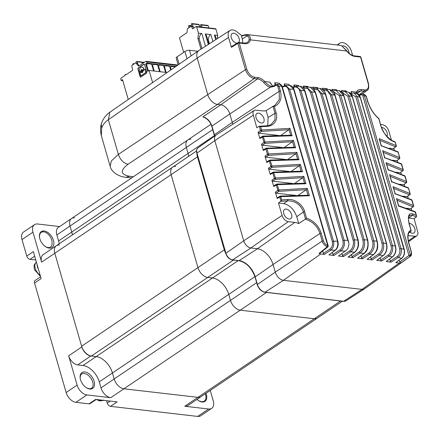 <?xml version="1.0" encoding="UTF-8"?>
<svg xmlns="http://www.w3.org/2000/svg" width="440" height="440" viewBox="0 0 440 440"><rect width="100%" height="100%" fill="white"/><g stroke="black" fill="none" stroke-linecap="round" stroke-linejoin="round"><path stroke-width="0.66" d="M86.724 387.926L89.243 388.762L90.921 388.591L92.318 387.591L93.076 385.853L93.115 383.576L92.422 381.013L91.086 378.45L89.249 376.189L87.126 374.473L84.271 373.357L82.643 373.439L81.18 374.336L80.333 375.986L80.163 377.603M89.793 389.037A9.565 5.88 -124 0 1 86.9 388.025A9.565 5.88 -124 0 1 80.174 378.076A9.565 5.88 -124 0 1 84.859 371.943A9.565 5.88 -124 0 1 94.133 381.277A9.565 5.88 -124 0 1 89.793 389.037M45.903 246.895L47.965 247.583L49.605 247.489L51.117 246.565L52.036 244.865L51.981 240.719C50.397 235.769 47.663 232.788 43.775 231.781L42.048 231.902L40.562 232.87L39.672 234.603L39.507 237.171M53.449 240.328A9.565 5.88 -124 0 1 46.217 247.082A9.565 5.88 -124 0 1 39.842 238.755A9.565 5.88 -124 0 1 39.49 237.127A9.565 5.88 -124 0 1 44.847 231.11A9.565 5.88 -124 0 1 53.449 240.328M206.047 393.289A9.565 5.88 -124 0 1 202.026 402.012A9.565 5.88 -124 0 1 199.133 401A9.565 5.88 -124 0 1 196.977 399.416M198.907 400.868L201.647 401.753L203.445 401.583L204.98 400.587L205.865 398.86L206.003 396.589L205.288 393.8M59.648 226.551L37.543 223.999A10.071 6.188 56 0 0 34.502 224.648A10.071 6.188 56 0 0 32.973 232.166L41.63 262.152L54.797 253.259L81.829 346.913A9.295 5.709 56 0 0 90.844 355.982L96.168 356.598A16.786 10.312 -124 0 1 112.437 372.972L114.169 378.972A10.071 6.188 56 0 0 123.926 388.795L197.956 397.353A10.071 6.188 56 0 0 200.998 396.699A10.071 6.188 -124 0 1 197.956 397.353L123.926 388.795A10.071 6.188 -124 0 1 114.169 378.972L112.437 372.972A16.786 10.312 56 0 0 96.168 356.598L91.394 356.048A10.071 6.188 -124 0 1 81.631 346.22L54.797 253.259A10.071 6.188 -124 0 1 56.326 245.74A10.071 6.188 56 0 0 54.797 253.259L171.127 174.658A10.071 6.188 -124 0 1 172.651 167.139A10.071 6.188 -124 0 1 175.692 166.49M74.591 217.861A10.071 6.188 56 0 0 71.55 218.51A10.071 6.188 56 0 0 70.021 226.028L71.753 232.023A16.786 10.312 -124 0 1 72.364 234.9A16.786 10.312 56 0 0 71.753 232.023L70.021 226.028A10.071 6.188 -124 0 1 71.55 218.51L187.875 139.915A10.071 6.188 -124 0 1 190.916 139.26M59.367 245.086A10.071 6.188 56 0 0 56.326 245.74L172.651 167.139A10.071 6.188 56 0 0 171.127 174.658L197.956 267.625L171.127 174.658L197.461 156.86A10.071 6.188 -124 0 1 197.005 153.929M81.829 346.913L68.662 355.812A9.295 5.709 56 0 0 77.671 364.881L83.001 365.497L212.493 277.998L207.719 277.447A10.071 6.188 -124 0 1 197.956 267.625A10.071 6.188 56 0 0 207.719 277.447L212.493 277.998A16.786 10.312 -124 0 1 228.762 294.377L230.494 300.372L228.762 294.377L99.27 381.87L100.997 387.871A10.071 6.188 56 0 0 110.759 397.694L240.257 310.195A10.071 6.188 -124 0 1 230.494 300.372A10.071 6.188 56 0 0 240.257 310.195L314.281 318.752L240.257 310.195L266.524 292.446M68.662 355.812L77.121 385.11L66.143 392.524L34.551 283.063L41.135 278.614L33.347 251.625L26.763 256.075L22 239.58L32.973 232.166M56.326 245.74L43.153 254.639A10.071 6.188 56 0 0 41.63 262.152M59.197 243.799A16.786 10.312 56 0 0 58.586 240.922L188.078 153.428L186.351 147.428A10.071 6.188 -124 0 1 187.875 139.915A10.071 6.188 56 0 0 186.351 147.428L188.078 153.428A16.786 10.312 -124 0 1 188.694 156.305A16.786 10.312 -124 0 0 188.078 153.428L214.418 135.63A16.786 10.312 -124 0 1 214.549 136.114M71.55 218.51L58.377 227.409A10.071 6.188 56 0 0 56.854 234.927L58.586 240.922M340.549 301.004L314.281 318.752A10.071 6.188 56 0 0 317.323 318.104A10.071 6.188 -124 0 1 314.281 318.752L184.784 406.252L208.665 409.007A10.071 6.188 56 0 0 211.706 408.359A10.071 6.188 56 0 0 213.23 400.84L210.232 390.456M184.784 406.252A10.071 6.188 56 0 0 187.825 405.598L342.326 301.208M208.665 409.007L197.692 416.427L110.528 406.351L117.117 401.902L95.623 399.416L89.04 403.865L75.906 402.347L86.878 394.933L110.759 397.694M99.27 381.87A16.786 10.312 56 0 0 83.001 365.497M77.121 385.11A10.071 6.188 56 0 0 86.878 394.933M34.502 224.648L23.524 232.062A10.071 6.188 56 0 0 22 239.58M26.763 256.075A3.355 2.062 56 0 0 30.014 259.347L35.767 260.013M197.692 416.427A10.071 6.188 56 0 0 200.734 415.773L211.706 408.359M106.585 400.686L107.278 403.073A3.355 2.062 56 0 0 110.528 406.351M89.04 403.865A3.355 2.062 56 0 0 90.052 403.651L96.217 399.487M66.143 392.524A10.071 6.188 56 0 0 75.906 402.347M40.612 276.804L35.057 280.561A3.355 2.062 56 0 0 34.551 283.063M286.248 209.11A5.539 3.405 -124 0 1 291.159 213.312A5.539 3.405 -124 0 1 290.78 218.647A5.539 3.405 -124 0 1 289.108 219.005A5.539 3.405 -124 0 1 284.196 214.803A5.539 3.405 -124 0 1 284.576 209.468A5.539 3.405 -124 0 1 286.248 209.11M409.107 223.333A5.539 3.405 -124 0 1 409.464 223.35A5.539 3.405 -124 0 1 414.375 227.552A5.539 3.405 -124 0 1 413.996 232.887A5.539 3.405 -124 0 1 412.324 233.25A5.539 3.405 -124 0 1 409.877 232.15M258.55 113.146A5.539 3.405 -124 0 1 263.461 117.348A5.539 3.405 -124 0 1 263.082 122.683A5.539 3.405 -124 0 1 261.41 123.041A5.539 3.405 -124 0 1 256.498 118.839A5.539 3.405 -124 0 1 256.878 113.504A5.539 3.405 -124 0 1 258.55 113.146M381.507 127.369A5.539 3.405 -124 0 1 381.766 127.386A5.539 3.405 -124 0 1 386.414 131.082A5.539 3.405 -124 0 1 386.815 136.428M342.166 46.03A5.539 3.405 -124 0 1 343.404 45.892A5.539 3.405 -124 0 1 349.019 53.196M237.21 43.137A5.539 3.405 -124 0 1 236.654 43.12A5.539 3.405 -124 0 1 231.748 38.918A5.539 3.405 -124 0 1 232.128 33.583A5.539 3.405 -124 0 1 233.799 33.226A5.539 3.405 -124 0 1 238.557 37.12A5.539 3.405 -124 0 1 238.656 42.488M241.824 35.646L236.847 31.763A9.24 5.676 -124 0 0 229.999 30.459L198.82 50.54A10.059 6.182 -124 0 0 197.225 58.091L228.536 37.4A9.24 5.676 -124 0 1 229.999 30.459M242.468 35.376L242.022 36.185L241.549 36.476L242.033 35.651M294.822 222.42L288.255 221.661C285.406 221.012 283.344 218.939 282.073 215.441L278.482 202.994L283.74 203.599C289.718 205.029 294.058 209.391 296.747 216.695L298.733 223.575A17.116 10.516 -124 0 0 294.822 222.42L257.444 248.754L250.872 247.995C247.577 247.242 245.19 244.838 243.716 240.79L214.808 140.624L214.473 138.474L214.77 136.637L215.936 135.108M411.169 230.505L409.239 223.812C408.403 219.643 408.177 217.536 408.551 217.498L409.585 215.264L412.528 215.243L408.859 218.064L414.117 218.669L418 232.975L417.747 234.564L416.851 235.807L415.773 236.269L408.056 235.67M260.326 137.698L259.87 138.518L258.055 132.22L259.028 133.199L261.514 131.351L260.524 130.383A1.007 0.369 -16.1 0 1 261.624 130.026L260.667 126.715L259.32 126.214L256.757 127.721L252.874 113.416L253.127 111.826L253.902 110.688L255.096 110.127L262.862 110.886A17.116 10.516 -124 0 0 266.139 110.655L268.103 117.447L267.718 125.664M380.573 124.493L382.618 124.729C385.468 125.384 387.53 127.457 388.8 130.955L391.501 140.316M339.279 43.61A9.24 5.676 -124 0 1 339.845 43.159A9.24 5.676 -124 0 1 351.527 51.612L352.638 55.446M337.81 45.045L339.273 43.599L337.15 44.968M231.847 46.503L231.391 47.317L228.525 37.395M241.549 36.476L242.281 39.012A10.071 6.188 -124 0 1 242.682 42.95M410.322 256.388L364.557 288.805A8.393 5.154 -124 0 1 361.961 289.388L283.399 280.308A8.393 5.154 -124 0 1 275.264 272.118L273.059 264.473A16.115 9.9 56 0 0 257.444 248.754M232.727 124.306A16.115 9.9 56 0 0 232.271 122.353L229.845 113.955A9.394 5.77 56 0 0 220.737 104.792M197.219 58.091L207.752 94.589A10.065 6.182 -124 0 0 217.509 104.412L220.737 104.786L257.477 78.909C259.639 79.217 261.74 80.421 263.769 82.528C265.815 85.063 267.966 86.642 270.232 87.263L271.101 86.361C269.049 85.646 266.943 84.04 264.77 81.543L263.769 82.528M340.054 45.304L246.213 34.458L248.094 35.046C250.019 36.245 250.795 37.851 250.437 39.875L346.687 51.002L341.831 45.881L340.076 45.315L342.188 46.096M282.073 215.441L243.716 240.79M250.872 247.995L288.255 221.661M305.541 219.076L306.515 218.108L304.639 211.607C302.951 204.996 295.141 198.764 287.843 199.485L287.711 200.816C295.295 200.833 300.553 204.551 303.485 211.965L305.541 219.076L298.733 223.575M278.482 202.994L280.957 201.168L279.752 196.999L280.225 196.169L277.365 197.725L277.184 198.495L275.363 192.198L276.342 193.177L278.828 191.329L277.838 190.361A1.007 0.369 -16.1 0 1 278.938 190.003L307.274 188.337L306.356 189.563L307.973 195.156M253.165 115.275L214.808 140.624M274.175 185.68L273.719 186.5L271.904 180.202L272.877 181.181L275.363 179.333L274.373 178.365A1.007 0.369 -16.1 0 1 275.473 178.007L303.815 176.341L302.891 177.568L304.507 183.161M270.716 173.685L270.259 174.504L268.439 168.207L269.418 169.186L271.904 167.338L270.913 166.37A1.007 0.369 -16.1 0 1 272.014 166.012L300.35 164.346L299.431 165.572L301.048 171.166M267.251 161.689L266.794 162.509L264.979 156.211L265.953 157.19L268.439 155.342L267.449 154.374A1.007 0.369 -16.1 0 1 268.548 154.017L296.89 152.35L295.966 153.577L297.583 159.17M263.791 149.694L263.335 150.513L261.514 144.215L262.493 145.195L264.979 143.347L263.989 142.379A1.007 0.369 -16.1 0 1 265.089 142.021L293.425 140.355L292.507 141.581L294.118 147.174M414.821 236.291L408.348 240.906M416.306 217.03L416.664 216.095L416.377 215.507L413.089 213.961L412.528 215.243L416.306 217.03L414.117 218.669M393.839 148.418L394.383 150.293M397.304 160.413L397.843 162.288M400.763 172.409L401.308 174.284M404.228 184.404L404.767 186.28M407.688 196.399L408.232 198.275M411.153 208.395L411.692 210.271M408.947 232.815L411.065 231.275L410.966 230.186C407.688 231.611 406.956 235.961 408.771 243.249L410.977 250.894C411.56 253.066 411.367 254.507 410.399 255.222L410.174 256.482L400.906 262.911A7.387 4.538 -124 0 1 399.344 263.06L395.764 262.642L401.841 258.236C404.228 256.036 405.042 253.121 404.283 249.491L360.393 97.444C359.2 94.853 358.16 93.638 357.275 93.803L360.195 97.3L360.179 97.785M268.103 117.447L275.022 113.344L274.995 119.79L271.194 124.416M266.139 110.655L272.998 106.326L275.022 113.344L276.172 112.987L274.329 106.601L272.998 106.326M248.094 35.046L247.104 35.888C248.743 36.735 249.392 38.016 249.056 39.743L250.437 39.875C249.64 42.653 247.819 43.929 244.97 43.709A1.007 0.704 -83.4 0 0 244.431 43.153L238.684 42.488A1.007 0.704 96.6 0 1 239.228 43.043L244.97 43.709M232.271 122.353L279.207 91.328L277.822 86.532C277.371 85.338 276.634 84.992 275.611 85.492A1.007 0.605 -123.5 0 1 275.754 84.75M274.329 106.601C280.165 103.637 282.189 98.422 280.406 90.97L279.207 91.328L279.329 99.49L274.945 105.325L272.998 106.337M305.415 219.181C312.642 221.485 317.488 226.248 319.952 233.481L273.059 264.473M322.691 250.998L323.389 253.407L324.363 254.392L320.782 253.974A7.387 4.538 -124 0 1 319.022 253.446L327.151 246.884C324.495 245.405 322.828 243.485 322.157 241.126L319.952 233.481L321.151 233.118C318.675 225.759 313.797 220.754 306.515 218.108M380.111 258.005L380.699 260.035L381.673 261.014L376.981 260.359M370.563 256.899L371.146 258.929L372.125 259.908L367.109 259.331L373.714 254.524C378.708 249.662 377.883 245.795 377.256 241.368L335.104 95.332C334.719 91.79 330.121 89.271 329.643 89.645L334.818 95.167L334.884 95.667M361.009 255.794L361.598 257.824L362.571 258.808L357.555 258.225L364.238 253.363C367.609 250.971 368.786 246.593 367.769 240.218L325.617 94.177C325.655 92.411 322.13 88.215 320.023 88.479L325.397 94.517M351.456 254.689L352.044 256.718L353.018 257.703L348.326 257.048M341.908 253.589L342.491 255.618L343.47 256.597L338.454 256.02L346.143 250.399M332.354 252.483L332.937 254.513L333.916 255.492L328.9 254.914L335.527 250.096C337.887 247.929 338.679 245.031 337.898 241.401L294.014 89.37C293.216 86.911 291.797 85.624 289.757 85.509L285.428 85.443M389.664 259.105L390.252 261.135L391.226 262.119L386.21 261.536L392.716 256.812C395.566 254.172 396.528 250.668 395.604 246.296L352.413 96.657C351.681 94.297 350.377 92.829 348.502 92.235L352.187 96.503L352.198 96.998M409.789 231.891L410.949 231.38M341.831 45.881L346.83 50.831C349.25 53.829 351.731 55.501 354.272 55.847L360.019 56.513A1.007 0.704 -83.4 0 1 360.564 57.068L368.143 83.342C368.676 84.519 368.555 87.813 367.934 88.248C367.175 89.447 366.025 89.997 364.48 89.898L361.262 89.524C358.919 89.314 357.247 90.178 356.246 92.114L356.301 93.22M366.85 90.607C368.577 89.898 369.116 87.533 368.456 83.507L360.872 57.233A1.007 0.369 163.9 0 0 360.564 57.068L354.816 56.403C351.901 55.957 349.195 54.159 346.687 51.002L346.511 51.007M351.758 92.983L351.186 91.531L351.241 93.17M399.218 260.211L399.718 261.949L400.906 262.911M346.704 91.812L346.242 90.959L346.517 91.773M342.161 91.795L341.638 90.425L341.688 92.015M336.974 90.382L336.688 89.854L336.853 90.359M332.596 90.668L332.084 89.32L332.123 90.684M327.459 89.353L327.14 88.748L327.327 89.331M323.076 89.617L322.531 88.22L322.564 89.485M317.916 88.259L317.587 87.648L317.779 88.248M313.527 88.528L312.983 87.114L313.016 88.413M308.336 87.098L308.033 86.543L308.209 87.093M303.963 87.401L303.43 86.009L303.485 87.615M298.909 86.229L298.485 85.437L298.749 86.218M294.454 86.372L293.876 84.904L293.937 86.564M289.542 85.487L288.932 84.337L289.344 85.487M285.021 85.492L284.328 83.804L284.394 85.613M279.956 84.304L279.378 83.232L279.757 84.293M275.704 84.788L274.774 82.698L274.934 85.288M319.022 253.446L319.589 253.44L327.85 246.906L327.151 246.884L327.729 245.669C325.567 244.64 324.11 243.001 323.356 240.768L321.151 233.118M270.732 83.831L269.83 82.126L272.872 86.334M269.83 82.126L264.77 81.543C262.543 79.228 260.238 77.908 257.862 77.572L254.639 77.198C254.018 77.434 250.569 75.57 249.97 74.613L248.045 72.127L246.813 69.317L239.228 43.043A1.007 0.369 163.9 0 0 237.864 43.395A1.007 0.621 -121.2 0 1 238.04 42.631A1.007 0.621 -121.2 0 1 238.332 42.575A1.007 0.704 96.6 0 1 238.684 42.488A1.007 1.007 0 0 0 238.035 42.631L231.566 46.552M287.843 199.485L281.809 199.953L280.957 201.168M259.028 133.199L278.487 135.449M280.946 135.383L288.899 129.712L261.514 131.351L261.624 130.026L289.966 128.359L292.105 135.779L263.538 136.664A1.007 0.369 163.9 0 0 262.438 137.022L262.642 136.246M262.493 145.195L281.947 147.444M293.425 140.355L295.57 147.774L267.003 148.66A1.007 0.369 163.9 0 0 265.903 149.017L266.107 148.242M265.953 157.19L285.411 159.44M296.89 152.35L299.03 159.77L270.463 160.655A1.007 0.369 163.9 0 0 269.363 161.013L269.572 160.237M269.418 169.186L288.871 171.435M300.35 164.346L302.495 171.765L273.928 172.651A1.007 0.369 163.9 0 0 272.828 173.008L273.031 172.232L270.44 173.734M272.877 181.181L292.336 183.431M303.815 176.341L305.954 183.761L277.387 184.646A1.007 0.369 163.9 0 0 276.287 185.004L276.496 184.228L273.9 185.73M276.342 193.177L295.796 195.426M277.64 197.676L277.354 197.731M307.274 188.337L309.419 195.756L280.852 196.642A1.007 0.369 163.9 0 0 279.752 196.999L277.184 198.495M410.548 208.692L413.27 206.751L410.548 208.692L406.307 208.203M402.842 196.207L407.407 196.614M407.418 196.609L409.492 194.838L407.083 196.697M399.382 184.212L403.623 184.701L406.346 182.76A1.007 1.007 0 0 0 406.698 181.681L405.147 176.325A1.007 0.369 163.9 0 0 405.036 176.209L387.926 169.68M406.34 182.749L403.623 184.701M395.918 172.216L400.158 172.706L402.886 170.764A1.007 1.007 0 0 0 403.233 169.686L401.687 164.329A1.007 0.369 163.9 0 0 401.572 164.214L384.466 157.685M402.875 170.753L400.158 172.706M396.699 160.71L399.421 158.769L396.699 160.71L392.458 160.221M388.993 148.225L393.558 148.632M393.569 148.627L395.637 146.856L393.234 148.715M367.483 101.536L367.549 101.041C370.029 108.581 373.775 114.455 378.78 118.674L380.622 125.059C383.554 133.21 387.343 138.474 391.991 140.855L395.241 142.269L396.193 145.58L395.637 146.856L379.775 140.333M413.089 213.961C408.749 212.636 407.413 215.875 409.09 223.68L409.013 224.158M260.667 126.715L266.739 126.379L266.09 125.917M266.739 126.379C274.005 126.264 278.339 119.719 276.172 112.987M391.991 140.855L391.534 140.327L395.148 141.906M271.497 86.427L271.101 86.361M277.822 86.532L279.026 86.168L277.068 84.332M383.411 255.525C386.595 252.56 387.668 248.611 386.623 243.689L343.954 95.854C343.046 92.917 341.457 91.218 339.196 90.767L343.695 95.695L386.364 243.529C387.425 248.633 386.326 252.665 383.075 255.613L376.986 260.353M342.161 92.505L347.809 96.212L349.223 95.887A295.466 108.735 -16.1 0 1 352.187 96.503L395.379 246.142C396.308 250.701 395.313 254.287 392.387 256.899L392.711 256.817M351.038 93.957L355.823 96.877L399.702 248.914C400.351 252.098 399.548 254.623 397.293 256.476L398.244 257.471C400.934 255.327 401.902 252.362 401.148 248.589L404.085 249.343C404.85 253.16 403.992 256.157 401.506 258.324L401.836 258.242M283.344 86.152L282.92 86.95C285.401 85.707 287.232 86.554 288.42 89.491L332.305 241.538C332.651 243.117 332.613 244.547 332.195 245.817C331.634 247.335 330.847 248.446 329.819 249.15L330.776 250.146C333.355 247.99 334.274 245.003 333.514 241.186L337.475 241.23C338.267 245.009 337.507 247.995 335.192 250.184L335.522 250.102M292.936 87.758C295.405 85.943 298.887 87.637 299.684 90.926L342.875 240.565C343.305 242.429 343.261 244.189 342.743 245.856C342.078 247.681 341.116 249.04 339.851 249.937L340.802 250.938C343.926 248.347 345.032 244.772 344.124 240.218L347.787 240.356L348.716 242.407L348.986 244.442L347.914 248.43L346.346 250.245L338.454 256.02M303.661 88.226L307.725 88.517L310.42 92.345L353.089 240.174C354.299 243.799 352.577 249.123 349.673 250.861L350.625 251.862C354.156 248.941 355.405 244.931 354.376 239.828L311.707 91.999L306.471 86.983C304.568 87.131 303.38 87.456 302.896 87.951M410.174 256.482L408.931 255.541L399.718 261.949M362.428 93.836L364.683 94.479L366.163 96.239L367.549 101.041M351.186 91.531L356.246 92.114L355.806 93.385M323.416 90.222L327.437 90.833L330.352 95.09L372.504 241.131C373.912 244.431 372.042 251.24 368.704 253.121L361.598 257.824M332.822 91.284L339.29 95.519L381.959 243.348C382.459 245.262 382.415 247.28 381.821 249.403C381.106 251.433 380.028 252.962 378.587 254.007L379.539 255.002C383.103 252.093 384.373 248.094 383.345 243.018L340.675 95.183L335.868 90.228M347.809 96.212L391 245.845C392.062 249.04 390.539 253.688 388.036 255.173L380.699 260.035M360.795 94.204L360.641 94.952C361.68 94.451 362.423 94.809 362.885 96.014L408.931 255.541A1.007 0.369 163.9 0 1 410.399 255.222L364.353 95.7A1.007 0.369 163.9 0 0 362.885 96.014M284.405 147.378L292.364 141.708L264.979 143.347L265.089 142.021L263.082 136.087A1.007 1.007 0 0 0 262.598 136.263M287.87 159.374L295.823 153.703L268.439 155.342L268.548 154.017L267.003 148.66L266.376 148.187L294.311 147.224L295.57 147.774M291.33 171.369L299.288 165.698L271.904 167.338L272.014 166.012L270.006 160.078M294.795 183.365L302.748 177.694L275.363 179.333L275.473 178.007L273.471 172.073M298.254 195.36L306.213 189.69L278.828 191.329L278.938 190.003L276.93 184.069M281.809 199.953L280.396 196.064A1.007 1.007 0 0 0 279.912 196.246M416.377 215.507L414.964 211.706M397.089 200.31L412.951 206.833L413.507 205.557A1.007 0.369 -16.1 0 1 413.622 205.673L412.071 200.316A1.007 0.369 163.9 0 0 411.961 200.2L394.851 193.672M397.727 151.729L398.112 152.218L381.002 145.69M379.528 139.48L379.165 138.672L396.193 145.58A1.007 0.369 -16.1 0 1 396.308 145.695L395.274 142.109M415.503 212.471A1.007 0.369 163.9 0 0 415.536 212.311A1.007 0.369 163.9 0 0 415.421 212.196L398.618 206.069L396.473 198.649L413.507 205.557L411.576 199.711M395.153 194.073L393.014 186.654L410.042 193.562L409.492 194.838L393.624 188.315M408.117 187.715L408.496 188.205L391.391 181.676M391.694 182.078L389.549 174.658L406.582 181.566L406.027 182.842L390.165 176.319M388.229 170.082L386.089 162.663L403.117 169.571L402.562 170.847L386.7 164.323M384.769 158.087L382.624 150.667L399.658 157.575L399.102 158.851L383.235 152.328M404.652 175.72L406.582 181.566A1.007 0.369 -16.1 0 1 406.698 181.681M401.192 163.724L403.117 169.571A1.007 0.369 -16.1 0 1 403.233 169.686M327.85 246.906L327.85 246.906A1.007 1.007 0 0 0 328.191 245.839A1.007 0.369 163.9 0 0 327.729 245.669L281.683 86.141L279.774 84.299M362.764 93.901L364.353 95.7A295.466 108.735 163.9 0 1 366.163 96.239A1.007 0.369 163.9 0 1 366.339 96.382L367.725 101.178C370.222 108.691 373.929 114.461 378.84 118.492M332.305 241.538L333.514 241.186L289.63 89.144L285.593 85.459M289.856 85.509L293.706 89.205L293.799 89.711M342.875 240.565L344.124 240.218L300.933 90.58L296.17 86.147M295.966 86.141L292.936 87.186M348.7 242.347L304.986 90.899C303.738 87.83 302.132 86.29 300.163 86.279L304.766 91.24M310.266 87.258L315.183 92.235L315.271 92.741M310.42 92.345L311.707 91.999L315.134 92.235L357.803 240.064C358.875 245.146 357.825 249.167 354.651 252.126L354.976 252.043M353.018 257.703L360.019 253.072C363.963 249.849 365.354 245.399 364.199 239.729L362.879 240.07C363.918 245.174 362.648 249.178 359.062 252.076L360.019 253.072L364.21 253.347M313.791 89.166L317.993 89.909L320.727 94.034L322.047 93.693A295.466 108.735 163.9 0 1 325.303 94.012L367.455 240.053L364.199 239.729L322.047 93.693L316.355 88.11L313.269 88.633M367.549 240.559L367.455 240.053C368.649 245.707 367.466 250.173 363.908 253.451L357.555 258.225M368.704 253.121L369.655 254.117C373.61 250.883 375.007 246.439 373.846 240.79L372.499 241.131M330.352 95.09L331.694 94.754A295.466 108.735 163.9 0 1 334.818 95.167L376.97 241.203L373.846 240.79L331.694 94.754L326.172 89.188L322.856 89.705M377.036 241.709L376.97 241.203C378.164 246.879 376.965 251.35 373.379 254.617L373.714 254.529M388.036 255.173L388.993 256.173C392.183 253.589 393.322 250.036 392.414 245.514L349.223 95.887L345.081 91.482L341.275 92.257M399.702 248.914A1.007 0.369 -16.1 0 1 401.043 248.573L357.264 96.553L354.024 92.961L350.543 93.544M309.419 195.756L308.159 195.206L280.396 196.086M305.954 183.761L304.695 183.211L276.936 184.09A1.007 1.007 0 0 0 276.447 184.25M302.495 171.765L301.235 171.215L273.471 172.095A1.007 1.007 0 0 0 272.987 172.255M299.03 159.77L297.77 159.22L270.012 160.094M292.105 135.779L290.846 135.229L263.082 136.103M289.966 128.359L289.041 129.586L290.659 135.179M398.316 205.667L398.618 206.069M396.473 198.649L396.781 199.243M382.624 150.667L382.932 151.261M386.089 162.663L386.392 163.257M389.549 174.658L389.857 175.252M393.014 186.654L393.316 187.248M395.384 246.637L395.379 246.142L392.414 245.514L391 245.845M217.388 38.583L217.718 35.382L215.903 29.084A0.671 0.468 -83.4 0 0 215.54 28.71L196.295 26.488A0.671 0.468 96.6 0 0 196.042 26.554L192.863 28.704A0.671 0.468 96.6 0 1 192.247 28.402L191.73 26.604A0.671 0.468 -83.4 0 0 191.12 26.301L187.638 28.65A0.671 0.468 -83.4 0 0 187.347 29.205L187.022 32.291A0.671 0.468 96.6 0 1 186.731 32.846L179.911 37.455A0.671 0.468 96.6 0 0 179.647 38.352L183.689 52.355M200.987 49.142L197.918 38.5L199.122 38.638L201.971 48.51M199.122 38.638C199.7 35.392 200.596 33.693 201.817 33.545L198.473 33.154L197.918 38.5M198.473 33.154L196.653 26.857A0.671 0.468 96.6 0 0 196.295 26.488M207.702 39.628L208.219 39.688L209.391 43.731M208.967 44.006L206.542 35.607L205.277 33.941L210.914 34.595C209.693 34.749 208.797 36.443 208.219 39.688M217.718 35.382L214.379 34.997L215.639 36.658L216.381 39.226M187.033 58.718L184.948 51.502L177.051 56.837L179.168 64.174M197.808 51.249L189.536 50.292L191.142 55.869M178.178 64.856L176.209 58.047A3.355 1.238 -16.1 0 1 177.051 56.837M184.948 51.502A3.355 1.238 -16.1 0 1 189.536 50.292M193.776 28.089L193.402 26.796A0.671 0.468 -83.4 0 0 193.034 26.428L192.313 23.947L199.122 24.734A0.671 0.468 -83.4 0 0 198.759 24.36L191.956 23.573A0.671 0.468 96.6 0 1 192.313 23.947M188.958 27.759L188.584 26.466A0.671 0.468 -83.4 0 1 188.848 25.57L188.903 25.531A0.671 0.468 96.6 0 1 189.492 25.762L190.02 27.044M208.84 27.94L208.219 25.784A0.671 0.468 -83.4 0 0 207.856 25.416L201.053 24.629A0.671 0.468 96.6 0 1 201.416 24.998L202.037 27.154M191.686 26.268L191.367 24.497A0.671 0.468 96.6 0 1 191.648 23.678L191.703 23.645A0.671 0.468 96.6 0 1 191.956 23.573M200.728 27L200.464 25.548A0.671 0.468 96.6 0 1 200.75 24.728L200.799 24.695A0.671 0.468 96.6 0 1 201.053 24.629M199.744 26.884L199.122 24.734M220.77 104.792L217.547 104.418L128.128 164.225C119.895 170.495 120.373 174.51 129.564 176.27L133.408 176.715M197.01 153.329L196.801 153.219C196.174 150.716 196.559 148.935 197.962 147.868A6.897 4.235 56 0 0 196.961 152.982L225.874 253.149A6.897 4.235 56 0 0 232.562 259.875L239.129 260.634L257.477 248.754L250.91 247.995A7.387 4.538 -124 0 1 243.755 240.79M364.892 288.569A8.393 5.154 -124 0 1 364.474 288.888A8.393 5.154 -124 0 1 361.999 289.394L283.437 280.313A8.393 5.154 -124 0 1 283.399 280.308L320.782 253.974M205.761 117.975L204.958 117.508M229.851 113.977L211.937 126.093C210.067 120.956 207.031 117.898 202.835 116.925L220.721 104.825M203.764 117.249L202.835 116.925M101.305 124.196C100.32 126.742 100.298 130.466 101.244 135.361L110.149 166.21L111.347 160.958L118.371 154.402L108.356 119.708L109.841 112.222C105.391 115.533 102.547 119.521 101.305 124.196L101.684 128.035C102.96 124.619 105.182 121.847 108.356 119.708L197.225 58.113M101.684 128.035L101.343 135.702M122.821 80.713L121.193 80.52L120.846 79.321A1.007 0.704 96.6 0 1 121.248 77.979L124.977 75.455A0.671 0.468 96.6 0 1 125.857 74.866L132.22 70.565A1.007 0.704 96.6 0 0 132.616 69.218L131.841 66.517A1.007 0.704 -83.4 0 1 132.237 65.175L135.333 63.085A1.007 0.704 -83.4 0 1 135.707 62.986A1.007 0.704 -83.4 0 1 136.081 63.201L137.275 63.338A1.007 0.704 -83.4 0 0 136.901 63.123L135.707 62.986M142.137 67.127A3.196 2.228 96.6 0 1 142.257 67.139L142.016 67.111A3.196 2.228 96.6 0 0 140.828 67.43A3.196 2.228 96.6 0 0 139.562 71.693L139.574 71.731A0.528 0.369 -83.4 0 0 140.058 71.968L140.586 71.616A0.528 0.369 -83.4 0 0 140.816 71.137A1.535 1.073 96.6 0 1 141.499 69.757A1.535 1.073 96.6 0 1 142.071 69.603A1.535 1.073 96.6 0 1 142.621 69.916A0.528 0.369 -83.4 0 0 143.011 69.971L143.539 69.619A0.528 0.369 -83.4 0 0 143.748 68.91L143.985 68.937A0.528 0.369 96.6 0 1 143.776 69.647L143.248 69.999A0.528 0.369 96.6 0 1 142.934 70.01M142.186 69.625A1.535 1.073 -83.4 0 0 141.735 69.784A1.535 1.073 -83.4 0 0 141.059 71.165A0.528 0.369 96.6 0 1 140.822 71.643L140.294 71.995A0.528 0.369 96.6 0 1 139.981 72.006M142.257 67.139A3.196 2.228 96.6 0 1 143.974 68.898M142.016 67.111A3.196 2.228 96.6 0 1 143.737 68.871M142.098 70.395A0.764 0.533 96.6 0 1 142.043 71.913A0.764 0.533 96.6 0 1 141.928 71.88M142.093 71.808A0.764 0.533 96.6 0 1 141.697 70.439A0.764 0.533 96.6 0 1 142.093 71.808M167.112 72.529L149.105 70.444L152.609 82.583M140.162 76.72L137.929 68.987A0.71 0.495 96.6 0 1 138.21 68.041L143.869 64.218A0.71 0.495 96.6 0 1 144.513 64.537L146.746 72.27A0.71 0.495 96.6 0 1 146.465 73.211L140.805 77.038A0.71 0.495 96.6 0 1 140.162 76.72L140.399 76.747A0.71 0.495 -83.4 0 0 140.663 77.099M121.193 80.52L122.513 79.635L128.238 99.473M149.105 70.444L147.785 71.335L145.668 63.987L146.982 63.096L175.896 66.44M136.081 63.201L138.259 65.863A1.007 0.704 96.6 0 0 138.628 66.083A1.007 0.704 96.6 0 0 139.007 65.978L145.717 61.441A1.007 0.704 96.6 0 1 146.091 61.342A1.007 0.704 96.6 0 1 146.636 61.897L146.982 63.096M144.249 64.18A0.71 0.495 -83.4 0 0 144.106 64.246L138.446 68.068A0.71 0.495 -83.4 0 0 138.166 69.014L140.399 76.747M139.282 65.791L137.275 63.338M153.637 70.967L151.828 64.697A6.716 2.47 163.9 0 0 146.427 64.075L148.406 70.917M146.427 64.075L145.668 63.987M159.605 71.66L157.795 65.39A6.716 2.47 163.9 0 0 152.399 64.763L154.209 71.033M165.578 72.347L163.768 66.077A6.716 2.47 163.9 0 0 158.367 65.456L160.177 71.726M170.681 70.054L169.736 66.77A6.716 2.47 163.9 0 0 164.34 66.143L166.149 72.413M175.114 66.979A6.716 2.47 163.9 0 0 170.308 66.836L171.144 69.729M141.086 72.264A0.528 0.369 96.6 0 1 141.405 72.358A1.535 1.073 -83.4 0 0 141.84 72.65M145.024 69.603A0.528 0.369 96.6 0 1 145.437 69.883L146.02 71.913A0.528 0.369 96.6 0 1 145.811 72.622L141.345 75.636A0.528 0.369 96.6 0 1 141.031 75.647M152.399 64.763L151.828 64.697M158.367 65.456L157.795 65.39M164.34 66.143L163.768 66.077M170.308 66.836L169.736 66.77M141.213 72.248L140.971 72.221A0.528 0.369 96.6 0 0 140.773 72.276L140.25 72.633A0.528 0.369 -83.4 0 0 140.036 73.337L140.624 75.367A0.528 0.369 -83.4 0 0 141.108 75.609L145.811 72.622M146.02 71.913L145.783 71.885A0.528 0.369 96.6 0 1 145.569 72.595M145.783 71.885L145.437 69.883M140.971 72.221A0.528 0.369 96.6 0 1 141.163 72.331A1.535 1.073 96.6 0 0 141.719 72.65A1.535 1.073 96.6 0 0 142.967 71.115A0.528 0.369 96.6 0 1 143.204 70.637L144.711 69.614A0.528 0.369 96.6 0 1 145.195 69.856M143.325 63.063L143.16 62.486L144.029 62.585M142.048 62.64A0.842 0.589 96.6 0 1 142.296 62.354L142.544 62.183A0.671 0.468 96.6 0 1 143.16 62.486M141.966 62.348A0.671 0.468 -83.4 0 0 141.603 61.974L136.824 61.424A0.671 0.468 96.6 0 1 137.187 61.793L141.966 62.348L142.357 63.712M132.809 64.79L132.798 64.763A0.671 0.468 -83.4 0 1 133.062 63.866L133.315 63.696A0.842 0.589 96.6 0 1 134.019 63.921L134.041 63.96M137.83 64.02L137.187 61.793M136.004 63.019L135.96 62.612A0.842 0.589 96.6 0 1 136.323 61.661L136.576 61.49A0.671 0.468 96.6 0 1 136.824 61.424M238.216 260.623L212.493 277.998A16.786 10.312 -124 0 1 228.762 294.377L254.942 276.683M214.418 135.63L212.685 129.635A10.071 6.188 -124 0 1 212.438 128.618M225.561 252.857A10.071 6.188 -124 0 1 224.296 249.827L197.461 156.86M77.671 364.881L90.844 355.982M212.685 129.635L56.854 234.927M256.674 282.684L100.997 387.871M30.014 259.347L34.667 256.207M110.198 401.104L107.278 403.073M368.143 83.342L368.214 83.864M296.747 216.695L303.485 211.965L304.639 211.607M283.74 203.599L287.711 200.816L280.753 201.361M275.363 192.198L277.838 190.361L276.287 185.004L273.719 186.5M271.904 180.202L274.373 178.365L272.828 173.008L270.259 174.504M268.439 168.207L270.913 166.37L269.363 161.013L266.794 162.509M264.979 156.211L267.449 154.374L265.903 149.017L263.335 150.513M261.514 144.215L263.989 142.379L262.438 137.022L259.87 138.518M258.055 132.22L260.524 130.383L259.32 126.214M259.881 126.258L259.341 126.291M207.752 94.589L245.448 69.674L237.864 43.395L231.391 47.317M242.281 39.012L247.104 35.888C245.432 35.068 243.738 35.167 242.022 36.185M249.056 39.743A10.406 6.391 -124 0 1 247.071 42.658L244.431 43.153M217.509 104.412L254.249 78.535C250.19 77.594 247.258 74.641 245.448 69.674L246.813 69.317M275.611 85.492L274.236 86.4L270.232 87.263L229.845 113.955M275.264 272.118L322.157 241.126A1.007 0.369 -16.1 0 1 323.356 240.768M376.657 260.436L383.075 255.613L379.539 255.002L372.125 259.908M367.109 259.331L373.379 254.617L369.655 254.117L362.571 258.808M348.002 257.125L354.651 252.126L350.625 251.862L343.47 256.597M333.916 255.492L340.802 250.938L345.01 251.086M328.9 254.914L335.192 250.184L330.776 250.146L324.363 254.392M361.961 289.388L399.344 263.06M395.764 262.642L401.506 258.324L398.244 257.471L391.226 262.119M386.21 261.536L392.387 256.899L388.993 256.173L381.673 261.014M356.301 93.511L357.66 91.597L360.872 90.86L356.889 93.665M367.763 89.722L366.845 90.629L364.161 91.234M364.48 89.898L364.095 91.234L358.941 94.859M346.242 90.959L341.638 90.425M336.688 89.854L332.084 89.32M327.14 88.748L322.531 88.22M317.587 87.648L312.983 87.114M308.033 86.543L303.43 86.009M298.485 85.437L293.876 84.904M288.932 84.337L284.328 83.804M279.378 83.232L274.774 82.698M412.038 200.475A1.007 0.369 163.9 0 0 412.071 200.316A1.007 1.007 0 0 0 411.411 199.634M408.579 188.48A1.007 0.369 163.9 0 0 408.611 188.32A1.007 0.369 163.9 0 0 408.496 188.205L410.042 193.562A1.007 0.369 -16.1 0 1 410.157 193.677L408.611 188.32A1.007 1.007 0 0 0 407.946 187.638M405.114 176.484A1.007 0.369 163.9 0 0 405.147 176.325A1.007 1.007 0 0 0 404.486 175.643M401.654 164.489A1.007 0.369 163.9 0 0 401.687 164.329A1.007 1.007 0 0 0 401.022 163.647M399.658 157.575A1.007 0.369 -16.1 0 1 399.773 157.691L398.222 152.334A1.007 0.369 163.9 0 0 398.112 152.218L399.658 157.575M398.189 152.493A1.007 0.369 163.9 0 0 398.222 152.334A1.007 1.007 0 0 0 397.562 151.652M409.09 223.68L410.966 230.186M380.622 125.059L380.545 125.538M354.816 56.403A1.007 0.704 -83.4 0 0 354.272 55.847M257.862 77.572A1.007 0.704 96.6 0 1 257.477 78.909L254.249 78.535L254.639 77.198M274.236 86.4L274.681 85.591M280.406 90.97L279.026 86.168A295.466 108.735 163.9 0 1 281.683 86.141L281.925 86.653M397.293 256.476L390.252 261.135M329.819 249.15L323.389 253.407M339.851 249.937L332.937 254.513M349.673 250.861L342.491 255.618M359.062 252.076L352.044 256.718M378.587 254.007L371.146 258.929M410.911 251.389L410.977 250.894M408.705 243.738L408.771 243.249M364.095 91.234L360.872 90.86A1.007 0.704 -83.4 0 0 361.262 89.524M282.42 87.269L282.92 86.95M320.727 94.034L362.879 240.07M359.568 95.634L360.641 94.952M381.304 146.091L379.165 138.672M337.898 241.401A1.007 0.369 -16.1 0 0 337.59 241.236L293.59 89.194A295.466 108.735 163.9 0 0 289.63 89.144A1.007 0.369 163.9 0 0 288.42 89.491M282.761 86.526L282.337 87.324M347.787 240.356L304.596 90.728A295.466 108.735 163.9 0 0 300.933 90.58A1.007 0.369 163.9 0 0 299.684 90.926M353.089 240.174L354.376 239.828L357.852 240.064L357.94 240.57M381.959 243.348A1.007 0.369 -16.1 0 1 383.3 243.007L386.364 243.529L386.403 244.03M343.734 96.195L343.695 95.695L340.675 95.183A1.007 0.369 163.9 0 0 340.632 95.178L339.29 95.519M404.063 249.832L360.195 97.3A295.466 108.735 163.9 0 0 357.264 96.553A1.007 0.369 163.9 0 0 355.823 96.877M36.394 262.18A8.393 5.154 56 0 0 35.255 268.428A8.393 5.154 56 0 0 40.161 275.242M37.054 264.473A8.393 5.154 56 0 0 38.462 269.357M81.631 346.22L224.296 249.827M91.394 356.048L233.442 260.068M210.914 34.595L212.9 41.47M215.721 39.655L214.379 34.997M215.903 29.084L196.653 26.857M201.817 33.545L205.486 46.25M208.307 44.429L205.277 33.941M191.73 26.604L193.402 26.796M192.247 28.402L193.155 28.507M189.492 25.762L191.637 26.01M201.416 24.998L208.219 25.784M128.128 164.225C123.596 163.207 120.346 159.935 118.371 154.402L207.719 94.639M211.937 126.093L214.423 134.712L232.276 122.375M214.748 135.977A16.599 10.197 56 0 0 214.423 134.712L214.566 136.103M225.918 253.495L196.801 153.219L214.814 140.651M250.91 247.995L232.562 259.875A0.671 0.468 -83.4 0 1 232.315 259.941C229.262 259.27 227.056 257.087 225.715 253.385L243.722 240.812M273.064 264.495L255.216 276.832A16.599 10.197 56 0 0 239.129 260.634A0.671 0.468 -83.4 0 1 238.882 260.7L232.315 259.941M255.261 277.178L257.422 284.477L275.275 272.14M257.466 284.823L257.422 284.477A7.904 4.857 56 0 0 265.084 292.188L283.437 280.313M361.999 289.394L343.645 301.274L265.084 292.188A0.671 0.468 -83.4 0 1 264.841 292.254C261.332 291.478 258.803 288.965 257.263 284.713L255.057 277.068C251.647 267.834 246.257 262.378 238.882 260.7M264.841 292.254L343.404 301.334A0.671 0.468 -83.4 0 0 343.645 301.274A7.904 4.857 56 0 0 345.978 300.795L364.474 288.888M125.956 177.249L129.564 176.27M138.259 65.863L139.04 65.956M146.636 61.897L177.331 65.445M98.615 399.762A8.393 5.154 56 0 0 101.167 400.631A8.393 5.154 56 0 0 103.274 400.301M241.72 35.717L246.219 34.463M416.829 235.818L408.524 241.747M254.216 110.457L216.024 135.053M339.845 43.159L337.046 44.957M366.9 90.596L362.34 93.83M262.636 136.241L260.051 137.748M266.101 148.236L263.516 149.743M269.561 160.232L266.976 161.739M416.57 215.897L415.536 212.311A1.007 1.007 0 0 0 414.87 211.629M259.391 126.209L266.277 125.824C268.818 125.516 270.49 125.026 271.293 124.361M391.534 140.327C385.462 135.74 381.876 130.691 380.776 125.191L378.862 118.575M271.491 86.422L274.384 85.651L277.035 84.332M274.945 105.325L272.971 106.332M348.332 257.043L354.986 252.038C358.16 249.084 359.216 245.152 358.16 240.235L315.491 92.406C313.764 88.583 311.999 86.867 310.184 87.252M409.811 231.88C409.53 232.392 406.483 233.294 408.947 243.386L411.153 251.031C411.889 253.798 411.609 255.585 410.3 256.399M364.672 94.49L366.339 96.382M266.547 148.104A1.007 1.007 0 0 0 266.062 148.264M270.006 160.1A1.007 1.007 0 0 0 269.522 160.259M413.27 206.751A1.007 1.007 0 0 0 413.622 205.673M409.811 194.755A1.007 1.007 0 0 0 410.157 193.677M399.421 158.769A1.007 1.007 0 0 0 399.773 157.691M395.956 146.773A1.007 1.007 0 0 0 396.308 145.695M360.872 57.233A1.007 1.007 0 0 0 360.019 56.513M279.807 84.293L277.007 84.326M270.666 83.694L272.921 86.317M279.774 84.304C280.423 84.035 281.215 84.706 282.145 86.317L328.191 245.839M285.434 85.459L282.26 86.708M332.293 90.816L335.819 90.217M362.808 93.929L360.784 94.204L359.238 95.189M398.541 205.651L414.981 211.673M381.375 145.877L379.434 139.15M381.255 145.679L397.667 151.696M384.835 157.872L382.905 151.184M384.714 157.674L401.132 163.691M388.3 169.868L386.37 163.18M388.179 169.67L404.591 175.687M391.76 181.863L389.829 175.175M391.639 181.665L408.056 187.682M395.225 193.859L393.294 187.171M395.104 193.661L411.516 199.678M398.668 205.788L396.754 199.166M300.113 86.279L296.01 86.119M306.323 86.966L310.233 87.23M316.261 88.099L320.029 88.473M329.736 89.661L326.123 89.177M335.858 90.195L339.3 90.783M345.131 91.487L348.452 92.186M357.231 93.759L354.019 92.934M40.524 276.496L34.419 269.627C33.842 264.435 33.798 265.172 36.509 262.097M193.039 26.428L191.367 26.235M200.69 26.802L199.683 26.686M191.593 25.746L189.156 25.465M109.841 112.222L198.473 50.787M197.962 147.868L215.589 135.383M345.978 300.795L343.404 301.334M203.594 117.194C207.548 118.784 210.276 121.825 211.778 126.33L214.264 134.948M110.149 166.215C111.755 173.41 121.286 177.227 125.868 177.238L131.648 177.903M126.269 74.586L125.493 74.492M177.936 65.021L146.091 61.342M144.441 62.304L142.797 62.117M134.42 63.701L133.628 63.613M96.25 399.487L99.93 400.972L103.648 400.081M211.002 124.284L187.875 139.915M196.499 151.03L172.651 167.139"/></g></svg>
